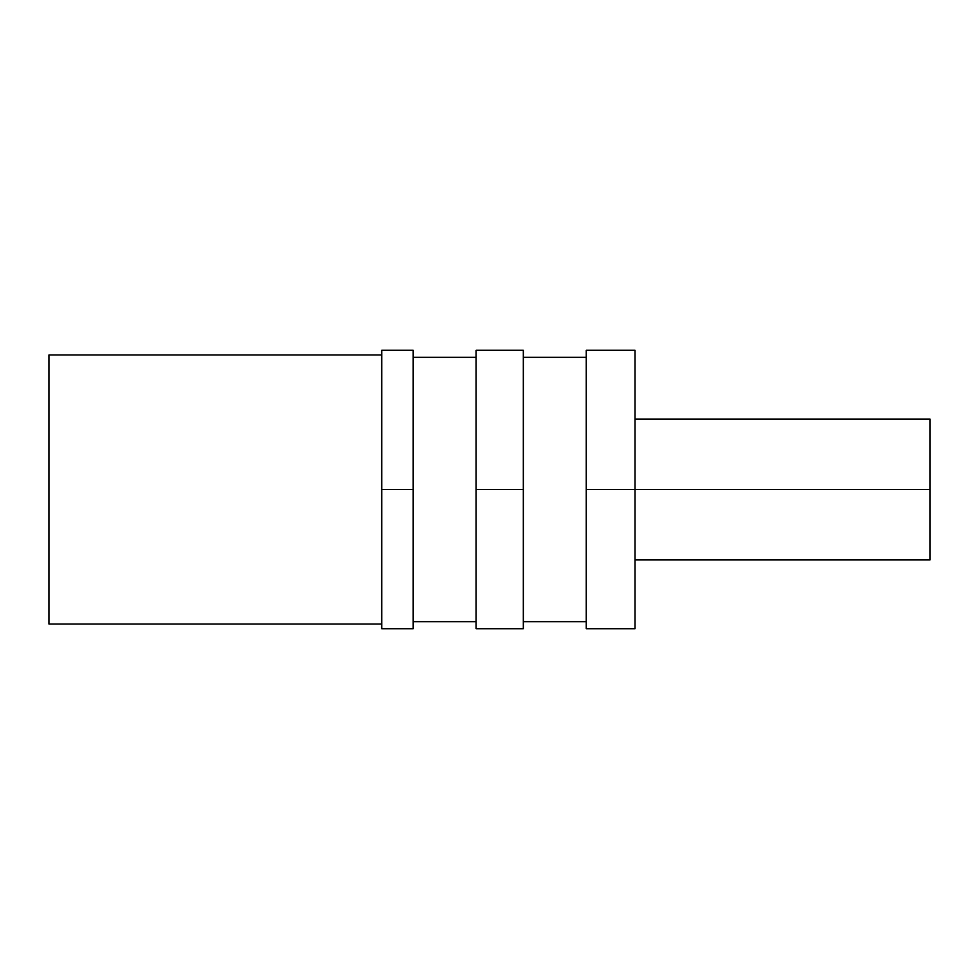 <?xml version="1.0" encoding="UTF-8"?>
<svg xmlns="http://www.w3.org/2000/svg" width="979" height="979" viewBox="0 0 979 979"><rect width="100%" height="100%" fill="white"/><g stroke="black" fill="none" stroke-linecap="round" stroke-linejoin="round"><path stroke-width="1.47" d="M48.95 354.973L48.95 624.027L48.95 354.973L381.724 354.973L48.95 354.973M930.05 433.648L930.05 489.5L930.05 419.085L635.041 419.085L635.041 355.12L635.041 628.751L586.262 628.751L586.262 489.5L635.041 489.5L586.262 489.5L586.262 350.249L635.041 350.249L635.041 489.5L930.05 489.5L635.041 489.5M381.724 628.751L381.724 489.5L413.187 489.5L413.187 628.751L381.724 628.751M476.124 628.751L476.124 489.5L523.324 489.5L523.324 628.751L476.124 628.751M381.724 489.5L381.724 350.249L413.187 350.249L413.187 489.5L381.724 489.5M476.124 489.5L476.124 350.249L523.324 350.249L523.324 489.5L476.124 489.5L476.124 357.335L413.187 357.335L476.124 357.335M381.724 624.027L48.95 624.027L381.724 624.027M476.124 621.665L413.187 621.665L476.124 621.665M413.187 357.335L413.187 489.5M586.262 357.335L523.324 357.335L586.262 357.335L586.262 489.5M586.262 621.665L523.324 621.665L586.262 621.665M523.324 357.335L523.324 489.5M930.05 489.5L930.05 559.915L635.041 559.915"/></g></svg>
